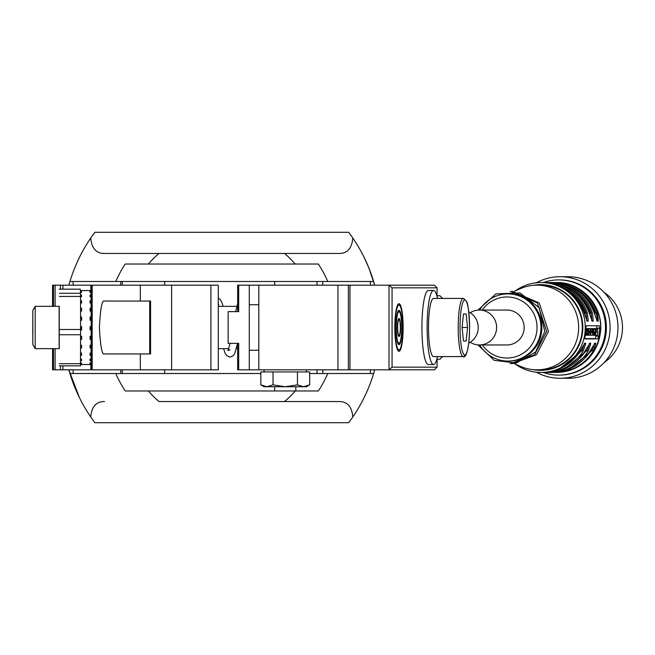 <?xml version="1.0" encoding="UTF-8"?>
<svg xmlns="http://www.w3.org/2000/svg" width="655" height="655" viewBox="0 0 655 655"><rect width="100%" height="100%" fill="white"/><g stroke="black" fill="none" stroke-linecap="round" stroke-linejoin="round"><path stroke-width="0.98" d="M78.772 258.741C87.688 241.924 87.688 241.924 78.772 258.741M85.92 245.519L85.256 246.624M364.786 258.741C355.87 241.924 355.87 241.924 364.786 258.741M357.638 245.519L358.301 246.624M85.911 245.527L86.796 244.078M68.849 285.187L69.921 281.486L68.849 285.187A158.682 158.682 0 0 1 90.734 238.019L94.836 232.296L348.722 232.296L352.824 238.019A158.682 158.682 0 0 1 374.709 285.187L368.863 267.969M80.074 256.097L79.623 256.989M372.22 277.04L368.978 268.255M368.888 268.026L366.096 261.541M364.18 257.505L368.912 268.091M76.389 263.932L74.097 269.442M73.597 270.728L74.4 268.681M374.709 369.813A158.682 158.682 0 0 1 373.637 373.514L374.709 369.813L373.637 373.514A158.682 158.682 0 0 1 352.824 416.981L348.722 422.704L94.836 422.704L90.734 416.981A158.682 158.682 0 0 1 68.849 369.813L79.37 397.495M71.338 377.96L74.572 386.745M74.596 386.802L77.454 393.459M363.484 398.903L363.934 398.011M367.168 263.932L369.453 269.442M369.952 270.728L370.419 271.964M357.646 245.527L356.762 244.078M370.411 373.514L370.411 369.813M370.411 285.187L370.411 281.486M73.147 281.486L73.147 285.187M73.147 369.813L73.147 373.514M339.003 253.452L159.009 253.452A97.071 97.071 0 0 0 148.325 264.031L295.225 264.031A97.071 97.071 0 0 0 284.548 253.452L339.003 253.452C347.273 253.567 351.882 248.425 352.824 238.019M373.637 281.486L327.778 281.486A115.558 115.558 0 0 0 318.338 264.031L295.225 264.031M104.546 253.452L159.009 253.452L104.546 253.452C96.285 253.567 91.675 248.425 90.734 238.019M69.921 281.486L115.779 281.486A115.558 115.558 0 0 1 125.211 264.031L148.325 264.031M352.824 416.981C351.882 406.583 347.281 401.441 339.003 401.548L159.009 401.548A97.071 97.071 0 0 1 148.325 390.969L295.831 390.969L295.831 386.737M339.003 401.548L284.548 401.548A97.071 97.071 0 0 0 295.225 390.969L318.338 390.969A115.558 115.558 0 0 0 327.778 373.514L373.637 373.514M90.734 416.981C91.667 406.583 96.277 401.441 104.546 401.548M148.325 390.969L125.211 390.969A115.558 115.558 0 0 1 115.779 373.514L69.921 373.514M115.779 281.486L327.778 281.486M115.779 373.514L260.821 373.514M309.676 373.514L327.778 373.514M322.8 281.486L322.8 285.187M322.8 369.813L322.8 373.514M120.749 373.514L120.749 369.813M120.749 285.187L120.749 281.486M60.456 289.158L60.456 285.187L55.11 285.187L55.11 306.344M60.456 285.187L62.937 285.187L62.937 289.158M91.217 285.187L92.175 285.187L92.175 369.813L91.217 369.813L91.217 285.187L62.937 285.187M140.334 285.187L171.626 285.187L171.626 369.813L140.334 369.813L140.334 353.946L104.497 353.946C102.09 355.452 100.387 346.634 99.396 327.5C100.387 308.366 102.09 299.548 104.497 301.054L140.334 301.054L140.334 285.187L92.175 285.187M171.626 285.187L218.279 285.187L218.279 369.813L210.91 369.813L210.91 285.187M52.564 285.187L52.564 306.344L52.564 285.187L55.11 285.187M91.217 369.813L53.481 369.813L53.481 348.656M52.564 369.813L52.564 348.656L52.564 369.813L53.481 369.813M171.626 369.813L210.91 369.813M92.175 369.813L140.334 369.813M140.334 353.946L150.576 353.946L150.576 301.054L140.334 301.054M149.708 301.054L149.708 353.946M59.13 348.656L59.13 306.344M59.228 348.656L59.228 306.344M59.351 293.284L80.508 293.284L80.36 289.191L59.204 289.191M80.508 293.284L80.532 296.437L59.376 296.437M59.433 329.49L80.59 329.49L80.532 296.437M80.59 329.49L80.59 334.746L59.433 334.746M59.343 363.697L80.499 363.697L80.59 334.746M80.499 363.697L80.475 365.842L59.327 365.809M59.294 348.656L35.198 348.656L35.198 306.344L32.816 310.47L32.816 344.53L32.816 310.47M32.766 333.886L32.816 315.292L32.856 333.886M80.475 292.425L81.523 292.425L81.515 291.524L80.45 291.524L80.426 290.55L81.482 290.55L80.409 290.533M80.491 364.516L90.996 364.516L91.029 363.803L89.972 363.803L89.981 363.034L91.037 363.034L91.061 360.684L90.005 360.684L90.022 359.12L91.078 359.12L91.102 355.297L90.038 355.297L90.054 353.061L91.111 353.061L91.127 348.026L90.071 348.026L90.079 345.259L91.135 345.259L91.143 339.347L90.087 339.347L90.087 336.244L91.151 336.244L91.151 329.866L90.095 329.866L90.095 326.632L91.151 326.632L91.151 320.221L90.095 320.221L90.087 317.085L91.143 317.085L91.135 311.076L90.079 311.076L90.071 308.243L91.127 308.243L91.111 303.044L90.054 303.044L90.046 300.719L91.102 300.719L91.086 296.682L90.022 296.682L90.013 295.012L91.07 295.012L91.045 292.425L89.989 292.425L89.972 291.524L91.029 291.524L91.004 290.55L81.474 290.55M80.532 296.682L81.564 296.682L81.547 295.012L80.524 295.012M80.54 303.044L81.597 303.044L81.58 300.719L80.54 300.719M80.573 320.221L81.629 320.221L81.629 317.085L80.565 317.085L80.557 311.076L81.613 311.076L81.613 308.243L80.549 308.243L80.549 307.244M80.59 329.866L81.629 329.866L81.629 326.632L80.581 326.632M80.573 339.347L81.621 339.347L81.629 336.244L80.581 336.244M80.524 355.297L81.58 355.297L81.588 353.061L80.532 353.061L80.549 348.026L81.605 348.026L81.613 345.259L80.557 345.259L80.557 344.211M80.508 360.684L81.547 360.684L81.556 359.12L80.508 359.12M80.499 363.803L81.507 363.803L81.523 363.034L80.499 363.034M89.94 290.476L90.996 290.55M90.095 328.949L91.094 328.949L91.151 329.866M91.151 326.632L90.095 326.968M80.581 326.968L81.572 326.968L81.572 328.949L80.59 328.949M91.029 291.524L91.029 292.425M91.07 295.012L91.07 296.682M91.102 300.719L91.094 303.044M91.127 308.243L91.111 311.076M91.143 317.085L91.102 320.221M81.507 363.034L81.507 363.803M81.539 359.12L81.547 360.684M80.426 290.55L80.426 291.033M81.572 353.061L81.58 355.297M91.143 339.347L91.102 336.244M81.515 291.524L81.515 292.425M81.588 345.259L81.605 348.026M91.127 348.026L91.111 345.259M81.547 295.012L81.547 296.682M81.588 336.244L81.621 339.347M91.102 355.297L91.094 353.061M81.58 300.719L81.572 303.044M81.572 328.949L81.629 329.866M91.061 360.684L91.061 359.12M81.613 308.243L81.588 311.076M91.029 363.034L91.029 363.803M81.58 320.221L81.629 317.085M337.955 369.813L337.955 285.187L348.37 285.187L348.37 369.813L258.807 369.813L258.807 285.187L237.642 285.187L237.642 311.633M337.955 285.187L258.807 285.187M348.37 369.813L349.942 369.813L349.942 285.187L348.37 285.187M258.807 369.813L237.642 369.813L237.642 343.367M468.783 343.089A17.456 17.186 -90 0 0 468.783 311.911M399.01 351.301L398.96 351.301A23.801 4.135 -90 0 1 398.96 351.301A23.801 4.135 -90 0 1 394.826 327.5A23.801 4.135 -90 0 1 398.96 303.699A23.801 4.135 -90 0 1 398.985 303.699L399.01 303.699A23.801 4.135 -90 0 1 403.144 327.5A23.801 4.135 -90 0 1 399.01 351.301A23.801 4.135 -90 0 1 394.875 327.5A23.801 4.135 -90 0 1 399.01 303.699M402.915 327.5A22.483 3.905 90 0 0 399.01 305.017A22.483 3.905 90 0 0 395.104 327.5A22.483 3.905 90 0 0 399.01 349.983A22.483 3.905 90 0 0 402.915 327.5M398.985 349.983A22.483 3.905 90 0 0 402.858 327.5A22.483 3.905 90 0 0 398.985 305.017M399.01 344.694L398.96 344.694A17.194 2.988 -90 0 1 398.96 344.694A17.194 2.988 -90 0 1 395.972 327.5A17.194 2.988 -90 0 1 398.96 310.306A17.194 2.988 -90 0 1 398.985 310.314L399.01 310.306A17.194 2.988 -90 0 1 401.998 327.5A17.194 2.988 -90 0 1 399.01 344.694A17.194 2.988 -90 0 1 396.021 327.5A17.194 2.988 -90 0 1 399.01 310.306M401.769 327.5A15.867 2.759 90 0 0 399.01 311.633A15.867 2.759 90 0 0 396.25 327.5A15.867 2.759 90 0 0 399.01 343.367A15.867 2.759 90 0 0 401.769 327.5M398.985 343.367A15.867 2.759 90 0 0 401.712 327.5A15.867 2.759 90 0 0 398.985 311.633M399.01 336.49L398.96 336.49A8.99 1.564 -90 0 1 398.96 336.49A8.99 1.564 -90 0 1 397.397 327.5A8.99 1.564 -90 0 1 398.96 318.51A8.99 1.564 -90 0 1 398.985 318.51L399.01 318.51A8.99 1.564 -90 0 1 400.573 327.5A8.99 1.564 -90 0 1 399.01 336.49A8.99 1.564 -90 0 1 397.446 327.5A8.99 1.564 -90 0 1 399.01 318.51M400.385 327.5A7.934 1.375 90 0 0 399.01 319.566A7.934 1.375 90 0 0 397.634 327.5A7.934 1.375 90 0 0 399.01 335.434A7.934 1.375 90 0 0 400.385 327.5M398.985 335.434A7.934 1.375 90 0 0 400.336 327.5A7.934 1.375 90 0 0 398.985 319.566M437.532 298.41A37.024 6.427 90 0 0 433.561 290.476L428.345 290.476A37.024 6.427 90 0 0 421.918 327.5A37.024 6.427 90 0 0 428.345 364.524L433.561 364.524A37.024 6.427 90 0 0 437.532 356.59L442.583 356.59L439.98 359.235L437.073 359.235M437.073 296.502L437.073 287.832L392.067 287.832L392.067 367.168L437.073 367.168L437.073 358.498M437.073 295.765L439.98 295.765L442.583 298.41M392.067 367.168L389.005 369.813L434.47 369.813L437.073 367.168M392.067 287.832L389.005 285.187L389.005 369.813L349.942 369.813M437.073 287.832L434.47 285.187L349.942 285.187M470.241 342.254A17.456 17.186 -90 0 0 496.515 329.391A17.456 17.186 -90 0 0 470.241 312.746M479.427 344.956L506.978 344.956A17.456 17.186 -90 0 0 524.066 329.391A17.456 17.186 -90 0 0 506.978 310.044L479.427 310.044M514.371 363.705L520.422 366.358A42.329 41.683 -90 0 0 536.953 369.829A42.329 41.683 -90 0 0 578.398 332.077A42.329 41.683 -90 0 0 536.953 285.171A42.329 41.683 -90 0 0 520.422 288.642L514.371 291.295M536.953 369.829L540.629 369.829A42.329 41.683 -90 0 0 582.074 332.077A42.329 41.683 -90 0 0 540.629 285.171L536.953 285.171M533.014 369.641A42.845 42.19 -90 0 0 582.573 332.134A42.845 42.19 -90 0 0 533.014 285.359M515.297 364.106A44.958 44.278 -90 0 0 540.997 372.458A44.958 44.278 -90 0 0 585.013 332.363A44.958 44.278 -90 0 0 540.997 282.542A44.958 44.278 -90 0 0 515.297 290.894M540.997 372.458L542.283 372.458A44.958 44.278 -90 0 0 579.986 351.072L580.002 351.064C586.291 340.42 587.338 340.42 583.106 351.072A44.958 44.278 90 0 1 545.41 372.458L547.334 372.458A44.958 44.278 -90 0 0 585.038 351.072L585.054 351.064C591.342 340.42 592.39 340.42 588.157 351.072A44.958 44.278 90 0 1 550.462 372.458L552.386 372.458A44.958 44.278 -90 0 0 590.09 351.072C596.394 340.42 597.434 340.42 593.209 351.072A44.958 44.278 90 0 1 555.514 372.458A44.958 44.278 90 0 1 553.95 372.433L556.39 372.458A44.958 44.278 -90 0 0 600.406 332.363A44.958 44.278 -90 0 0 556.39 282.542C581.861 281.765 603.967 306.769 600.455 332.355C595.796 357.057 581.108 370.427 556.39 372.458M599.341 332.363A44.958 44.278 90 0 1 598.752 336.285L597.704 338.881L584.833 338.881L584.972 336.285A44.958 44.278 -90 0 0 585.562 332.363A44.958 44.278 -90 0 0 585.816 328.401L586.25 325.74L599.12 325.74L599.595 328.401A44.958 44.278 90 0 1 599.341 332.363M556.39 282.542L553.95 282.567A44.958 44.278 90 0 1 555.514 282.542A44.958 44.278 90 0 1 597.319 312.713L596.156 313.057C597.466 317.691 597.63 320.27 596.664 320.794M479.64 310.044A33.585 33.078 90 0 1 507.895 293.915L508.812 293.915A33.585 33.078 90 0 1 541.693 331.135A33.585 33.078 90 0 1 508.812 361.085L507.895 361.085A33.585 33.078 90 0 1 479.64 344.956M507.895 293.915A33.585 33.078 90 0 1 540.776 331.135A33.585 33.078 90 0 1 507.895 361.085M482.309 310.044A30.531 30.064 90 0 1 517.524 298.909A30.531 30.064 90 0 1 536.871 330.8A30.531 30.064 90 0 1 514.421 357.081A30.531 30.064 90 0 1 482.309 344.956M543.159 372.449A47.602 46.882 -90 0 0 558.592 375.102A47.602 46.882 -90 0 0 605.204 332.65A47.602 46.882 -90 0 0 558.592 279.898A47.602 46.882 -90 0 0 543.159 282.551M558.592 375.102L559.517 375.102A47.602 46.882 -90 0 0 606.121 332.65A47.602 46.882 -90 0 0 559.517 279.898L558.592 279.898M536.363 372.212A50.779 50.009 -90 0 0 560.066 378.279A50.779 50.009 -90 0 0 609.78 332.994A50.779 50.009 -90 0 0 560.066 276.721A50.779 50.009 -90 0 0 536.363 282.788M560.066 378.279L567.967 378.279A50.779 50.009 -90 0 0 617.673 332.994A50.779 50.009 -90 0 0 567.967 276.721L560.066 276.721M604.106 362.592A42.313 41.674 -90 0 0 622.25 332.077A42.313 41.674 -90 0 0 604.106 292.408M597.319 312.713C599.169 324.266 598.13 324.266 594.2 312.713L594.208 312.73A44.958 44.278 -90 0 0 552.386 282.542L550.462 282.542A44.958 44.278 90 0 1 592.267 312.713C594.118 324.266 593.078 324.266 589.148 312.713L589.156 312.73C581.517 293.661 567.574 283.607 547.334 282.542A44.958 44.278 -90 0 1 589.148 312.713M547.334 282.542L543.846 282.567A44.958 44.278 90 0 1 545.41 282.542A44.958 44.278 90 0 1 587.216 312.713C589.066 324.266 588.026 324.266 584.096 312.713L584.104 312.73A44.958 44.278 -90 0 0 542.283 282.542L540.997 282.542M584.702 338.594L595.076 338.594A2.645 0.459 96.3 0 0 595.813 335.966L595.886 335.286M596.59 328.679L596.656 328.073A2.645 0.459 96.3 0 0 596.656 325.74M584.219 343.392L584.817 343.384L580.002 351.047M584.44 343.785L582.041 350.515L583.106 351.072M574.533 358.318A42.845 42.19 -90 0 0 581.05 350.13L582.041 350.515L559.272 369.019M589.271 343.392L589.868 343.384L585.054 351.047M589.492 343.785L587.093 350.515L588.157 351.072M579.585 358.318A42.845 42.19 -90 0 0 586.102 350.13L587.093 350.515L564.323 369.019M594.543 343.785L592.145 350.515L593.209 351.072M584.637 358.318A42.845 42.19 -90 0 0 591.154 350.13L592.145 350.515L569.375 369.019M592.267 312.713L591.105 313.057L591.94 320.516M587.216 312.713L586.053 313.057L586.88 320.516M585.816 328.564L588.509 328.794L587.813 335.278L586.888 335.278L587.085 332.838L586.413 335.278L585.414 335.278L586.184 332.429L585.562 332.363M587.379 328.671L590.065 328.826L590.605 329.711L590.286 334.017L589.713 335.131L588.837 335.278L588.255 332.625L589.508 333.158L589.746 331.201L588.427 331.062L589.025 329.269L589.958 328.81M590.425 328.605L593.43 328.794L592.734 335.278L590.712 335.278L590.99 328.794L592.104 328.794L592.03 333.19L592.505 328.794L593.43 328.794M588.935 328.695L592.104 328.794M594.314 328.884L592.243 328.654L595.354 329.26L595.19 335.278L594.257 335.278L594.494 331.692L593.839 335.278L592.931 335.278L593.676 330.014L595.01 328.794M594.576 328.744L597.589 328.794L597.516 335.303L595.329 335.278L596.672 328.794L594.601 328.564M569.4 285.989A43.901 43.238 90 0 1 596.156 313.057L595.108 313.229A42.845 42.19 -90 0 0 584.637 296.682M564.348 285.989A43.901 43.238 90 0 1 591.105 313.057L590.057 313.229A42.845 42.19 -90 0 0 579.585 296.682M559.296 285.989A43.901 43.238 90 0 1 586.053 313.057L585.005 313.229A42.845 42.19 -90 0 0 574.533 296.682M586.422 335.221L586.888 335.278M585.816 328.597L588.509 328.794M585.807 328.654L587.052 328.794L587.281 331.553L587.584 328.794M585.807 328.769L587.052 328.794M585.603 331.995L586.225 332.06L586.045 328.794M587.633 328.581L589.705 328.81M587.404 328.654L589.475 328.875M588.493 328.957L589.254 329.039M588.46 329.211L589.025 329.269M588.444 329.424L588.91 329.473M589.336 331.307L589.754 331.356M589.303 331.414L589.754 331.463M588.534 331.438L589.746 331.577M588.215 331.528L589.737 331.692M588.125 332.355L589.656 332.527M589.156 332.625L589.631 332.658M589.164 332.74L589.606 332.789M587.903 334.427L588.313 334.468M587.887 334.582L588.362 334.639M587.871 334.721L588.419 334.779M587.846 334.951L588.55 335.032M587.83 335.106L588.681 335.196M587.83 335.163L588.837 335.278M588.919 328.564L590.99 328.794M590.401 329.203L591.031 329.269M590.695 331.332L591.17 331.389M590.687 331.577L591.146 331.627M590.139 334.394L590.605 334.443M589.983 334.721L590.614 334.795M589.803 335.008L590.654 335.106M589.672 335.163L590.712 335.278M590.433 328.564L592.505 328.794M592.398 328.564L594.47 328.794M593.414 328.949L594.159 329.031M593.381 329.228L593.995 329.301M593.348 329.58L593.831 329.637M594.142 332.412L594.56 332.453M593.839 335.229L594.257 335.278M595.526 332.101L596.304 332.191M597.237 332.118L597.851 332.191M596.672 328.794L597.589 328.794M258.807 350.245L249.285 350.245M258.807 304.755L249.285 304.755M249.285 285.187L249.285 369.813M238.707 285.187L238.707 311.633L228.128 311.633L228.128 343.367L238.707 343.367L238.707 369.813M433.561 290.476A37.024 6.427 90 0 0 427.125 327.5A37.024 6.427 90 0 0 433.561 364.524M464.894 355.002A29.09 5.052 -90 0 1 463.249 356.59L433.561 356.59A29.09 5.052 90 0 1 428.509 327.5A29.09 5.052 90 0 1 433.561 298.41L463.249 298.41A29.09 5.052 -90 0 1 464.894 299.998M462.094 327.5L467.523 327.5L466.172 341.042L463.453 341.042L462.094 327.5L463.453 313.958L466.172 313.958L463.453 313.958M467.523 327.5L466.172 313.958M463.453 341.042L466.172 341.042M218.279 306.344L236.848 306.344M218.279 348.656L228.783 348.656M236.39 348.656L237.642 348.656M309.676 384.853L306.409 386.737L264.096 386.737L260.821 384.853L266.929 386.737L273.037 384.853L285.252 386.737L297.468 384.853L303.568 386.737L309.676 384.853L309.676 371.934L297.468 371.934L297.468 384.853M297.468 371.934L260.821 371.934L260.821 384.853M273.037 371.934L273.037 384.853M316.987 373.514L316.987 369.813M316.987 285.187L316.987 281.486M274.674 285.187L274.674 281.486M122.338 373.514L122.338 369.813M122.338 285.187L122.338 281.486M164.651 373.514L164.651 369.813M164.651 285.187L164.651 281.486M53.481 306.344L53.481 285.187M90.808 369.813L90.808 364.516M90.808 290.484L90.808 285.187M60.456 369.813L60.456 365.842M55.11 348.656L55.11 369.813M62.937 365.842L62.937 369.813M550.462 372.458A44.958 44.278 90 0 1 548.898 372.433L550.462 372.458M545.41 372.458A44.958 44.278 90 0 1 543.846 372.433L545.41 372.458M548.898 282.567A44.958 44.278 90 0 1 550.462 282.542L548.898 282.567M595.076 338.594L597.704 338.881M595.813 335.966L598.752 336.285M596.656 328.073L599.595 328.401M464.813 355.002A27.502 4.773 90 0 0 469.586 327.5A27.502 4.773 90 0 0 464.813 299.998A27.502 4.773 90 0 0 460.031 327.5A27.502 4.773 90 0 0 464.813 355.002M463.249 356.59A29.09 5.052 -90 0 1 458.197 327.5A29.09 5.052 -90 0 1 463.249 298.41L466.368 301.087C467.916 302.946 468.996 311.764 469.61 327.541C469.029 354.412 464.804 358.121 463.249 356.59M59.196 289.158L80.352 289.158M59.318 365.842L80.475 365.842M32.816 344.53L35.198 348.656M59.294 306.344L35.198 306.344M512.03 363.721L536.461 354.773L548.456 331.414L539.229 302.962L512.03 291.279M510.196 363.721L534.619 354.773L546.622 331.414L537.387 302.962L510.196 291.279M477.937 344.89L494.157 360.324L516.238 363.034L535.618 351.972L544.788 331.414L539.171 307.67L519.98 292.932L495.925 293.89L477.937 310.11M580.002 351.064C571.078 364.827 558.502 371.958 542.283 372.458M585.054 351.064C576.13 364.827 563.554 371.958 547.334 372.458M552.386 372.458C568.606 371.958 581.182 364.827 590.106 351.064L594.92 343.384L594.322 343.392M596.697 320.794L597.237 320.917L594.216 312.722C586.569 293.661 572.626 283.607 552.386 282.542M591.645 320.794L592.185 320.917L589.164 312.722M586.593 320.794L587.134 320.917L584.113 312.722C576.466 293.661 562.522 283.607 542.283 282.542M274.674 390.969L274.674 386.737M306.409 369.813L306.409 371.934M264.096 369.813L264.096 371.934M223.625 348.656L225.017 352.979L226.655 355.624L230.003 357.122L233.205 355.771L234.695 353.602L237.569 343.367M230.003 349.713L227.973 350.622L230.102 343.367M235.653 311.633L237.642 303.633M218.279 304.853L218.762 304.428L218.279 305.549M223.167 306.344L221.472 301.398L219.982 299.229L218.279 298.148"/></g></svg>
